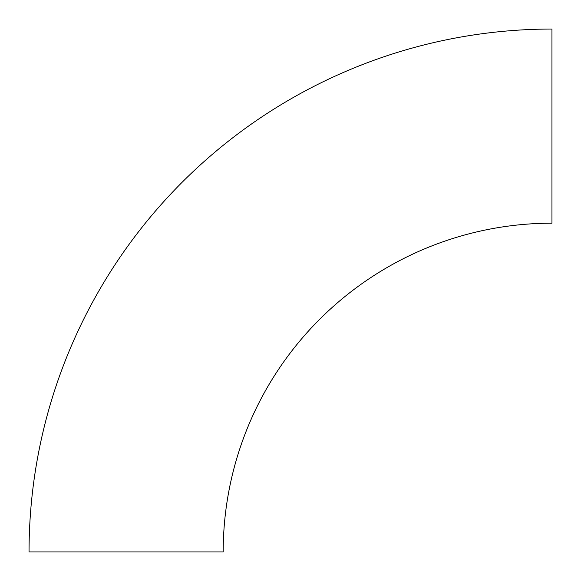 <?xml version="1.0" encoding="UTF-8"?>
<svg xmlns="http://www.w3.org/2000/svg" width="581" height="581" viewBox="0 0 581 581"><rect width="100%" height="100%" fill="white"/><g stroke="black" fill="none" stroke-linecap="round" stroke-linejoin="round"><path stroke-width="0.87" d="M551.95 223.191L551.95 29.05A522.9 522.9 0 0 0 29.05 551.95L223.191 551.95A328.759 328.759 0 0 1 551.95 223.191"/></g></svg>
